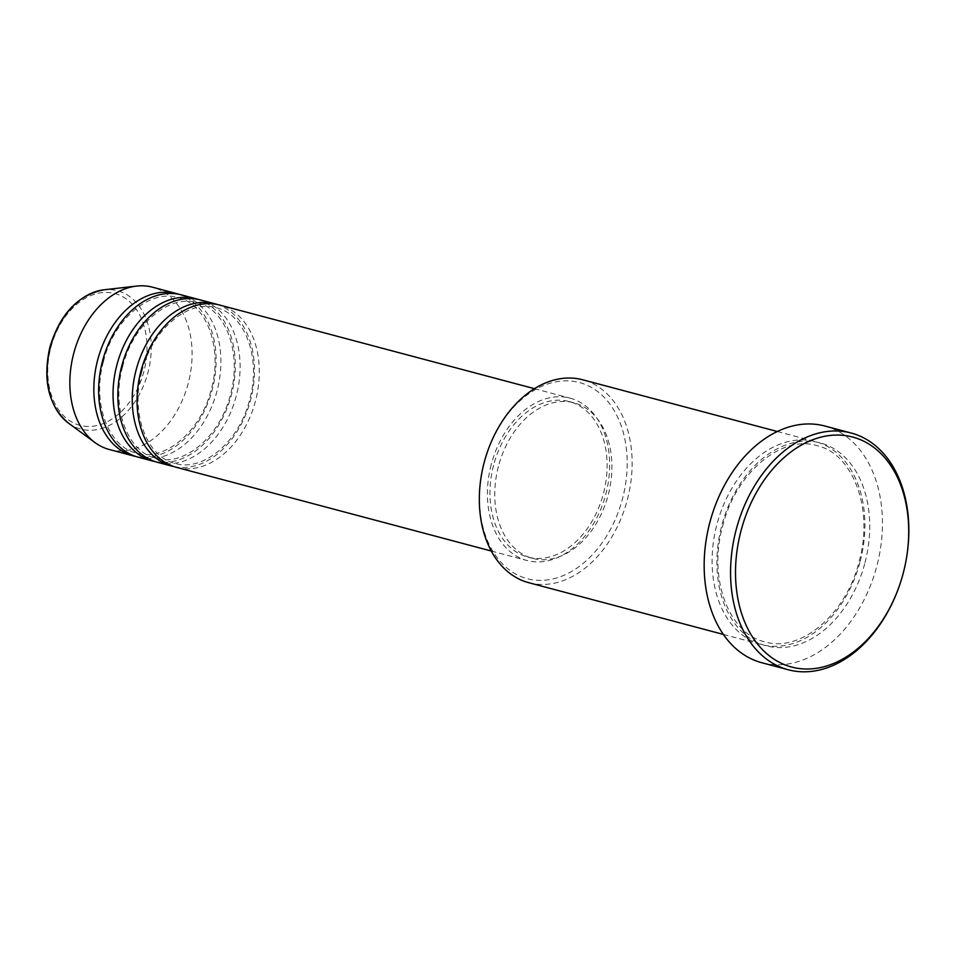 <?xml version="1.0" encoding="UTF-8"?>
<svg xmlns="http://www.w3.org/2000/svg" width="956" height="956" viewBox="0 0 956 956"><rect width="100%" height="100%" fill="white"/><g stroke="black" fill="none" stroke-linecap="round" stroke-linejoin="round"><path stroke-width="0.72" stroke-dasharray="4.78 3.58" d="M176.597 467.388A83.985 59.176 104.9 0 0 255.515 400.863A83.985 59.176 104.9 0 0 219.737 305.06M174.219 466.683A83.985 59.176 104.9 0 0 250.711 399.584A83.985 59.176 104.9 0 0 217.323 304.498M157.405 462.298A83.985 59.176 104.9 0 0 236.311 395.76A83.985 59.176 104.9 0 0 200.545 299.957M155.015 461.581A83.985 59.176 104.9 0 0 231.519 394.481A83.985 59.176 104.9 0 0 198.119 299.395M138.202 457.195A83.985 59.176 104.9 0 0 217.12 390.657A83.985 59.176 104.9 0 0 181.341 294.854M135.824 456.478A83.985 59.176 104.9 0 0 212.316 389.379A83.985 59.176 104.9 0 0 178.927 294.293M487.775 450.826A101.479 71.509 -75.1 0 1 583.196 383.703A101.479 71.509 -75.1 0 1 622.619 498.291A101.479 71.509 -75.1 0 1 531.632 579.635A101.479 71.509 -75.1 0 1 481.633 473.913M528.776 582.706A104.981 73.971 104.9 0 0 627.411 499.534A104.981 73.971 104.9 0 0 582.694 379.783M906.24 559.463A122.476 86.303 -75.1 0 1 903.336 572.728A122.476 86.303 -75.1 0 1 898.831 587.343M860.185 561.387A104.981 73.971 104.9 0 0 815.468 441.648A104.981 73.971 104.9 0 0 716.833 524.808A104.981 73.971 104.9 0 0 761.55 644.559A104.981 73.971 104.9 0 0 860.185 561.387M491.193 464.7A83.985 59.176 104.9 0 0 526.959 560.503A83.985 59.176 104.9 0 0 605.877 493.965A83.985 59.176 104.9 0 0 570.099 398.162A83.985 59.176 104.9 0 0 491.193 464.7M493.583 465.309A80.483 56.715 104.9 0 0 527.867 557.121A80.483 56.715 104.9 0 0 603.487 493.356A80.483 56.715 104.9 0 0 569.202 401.544A80.483 56.715 104.9 0 0 493.583 465.309M498.375 466.588A80.483 56.715 104.9 0 0 532.659 558.388A80.483 56.715 104.9 0 0 608.291 494.634A80.483 56.715 104.9 0 0 574.006 402.823A80.483 56.715 104.9 0 0 498.375 466.588M761.848 662.747A122.476 86.303 104.9 0 0 876.939 565.713A122.476 86.303 104.9 0 0 824.765 426.006M109.402 449.535A83.985 59.176 104.9 0 0 188.32 382.998A83.985 59.176 104.9 0 0 152.542 287.206M143.926 371.322A68.175 48.039 -75.1 0 1 80.196 425.408A68.175 48.039 -75.1 0 1 50.835 347.566A68.175 48.039 -75.1 0 1 114.565 293.468A68.175 48.039 -75.1 0 1 143.926 371.322M68.474 423.126A71.557 50.417 104.9 0 0 148.013 372.386A71.557 50.417 104.9 0 0 103.905 289.811M864.989 562.666A104.981 73.971 104.9 0 0 819.77 442.783A104.981 73.971 104.9 0 0 721.625 526.087A104.981 73.971 104.9 0 0 766.843 645.969A104.981 73.971 104.9 0 0 864.989 562.666M141.811 371.836C152.052 329.258 188.738 299.001 216.438 307.808C244.581 313.879 261.43 357.568 249.731 399.333C239.49 441.923 202.803 472.18 175.103 463.373C146.961 457.291 130.1 413.613 141.811 371.836M122.619 366.734C132.848 324.156 169.535 293.898 197.247 302.705C225.377 308.776 242.238 352.465 230.527 394.231C220.286 436.82 183.6 467.078 155.9 458.271C127.769 452.188 110.908 408.511 122.619 366.734M103.415 361.631C113.656 319.065 150.343 288.796 178.043 297.603C206.185 303.673 223.035 347.363 211.324 389.14C201.095 431.718 164.408 461.975 136.708 453.168C108.566 447.097 91.704 403.408 103.415 361.631M722.617 526.338C735.487 472.826 781.638 434.538 816.974 445.663C852.812 453.502 873.915 508.652 859.205 561.148C846.323 614.672 800.172 652.936 764.848 641.823C729.01 633.983 707.906 578.834 722.617 526.338M491.265 551.015L526.959 560.503M527.867 557.121L532.659 558.388M723.381 634.426L761.55 644.559M777.312 431.503L815.468 441.648M569.202 401.544L574.006 402.823M534.404 388.674L570.099 398.162"/><path stroke-width="1.43" d="M534.404 388.674L219.737 305.06A83.985 59.176 104.9 0 0 140.831 371.597A83.985 59.176 104.9 0 0 176.597 467.388L491.265 551.015M217.323 304.498A83.985 59.176 104.9 0 0 214.945 303.781A83.985 59.176 104.9 0 0 136.027 370.319A83.985 59.176 104.9 0 0 171.805 466.122A83.985 59.176 104.9 0 0 174.219 466.683M214.945 303.781L200.545 299.957A83.985 59.176 104.9 0 0 121.627 366.495A83.985 59.176 104.9 0 0 157.405 462.298L171.805 466.122M198.119 299.395A83.985 59.176 104.9 0 0 195.741 298.678A83.985 59.176 104.9 0 0 116.823 365.216A83.985 59.176 104.9 0 0 152.602 461.019A83.985 59.176 104.9 0 0 155.015 461.581M195.741 298.678L181.341 294.854A83.985 59.176 104.9 0 0 102.435 361.392A83.985 59.176 104.9 0 0 138.202 457.195L152.602 461.019M178.927 294.293A83.985 59.176 104.9 0 0 176.537 293.576A83.985 59.176 104.9 0 0 97.632 360.113A83.985 59.176 104.9 0 0 133.41 455.916A83.985 59.176 104.9 0 0 135.824 456.478M481.561 474.331L481.633 473.913A101.479 71.509 -75.1 0 1 484.047 462.931A104.981 73.971 104.9 0 0 481.561 474.331A104.981 73.971 104.9 0 0 528.776 582.706L723.381 634.426M740.876 531.309A118.974 83.841 104.9 0 0 787.099 665.651A118.974 83.841 104.9 0 0 898.963 586.948A118.974 83.841 104.9 0 0 903.336 572.764A118.974 83.841 104.9 0 0 906.168 559.869A118.974 83.841 104.9 0 0 847.542 435.924A118.974 83.841 104.9 0 0 740.876 531.309M898.963 586.948L898.831 587.343A122.476 86.303 -75.1 0 1 788.246 669.762A122.476 86.303 -75.1 0 1 736.084 530.054A122.476 86.303 -75.1 0 1 851.163 433.02A122.476 86.303 -75.1 0 1 906.24 559.463L906.168 559.869M851.163 433.02L824.765 426.006A122.476 86.303 104.9 0 0 709.687 523.04A122.476 86.303 104.9 0 0 761.848 662.747L788.246 669.762M176.537 293.576L152.542 287.206A83.985 59.176 104.9 0 0 136.553 286.083A83.985 59.176 104.9 0 0 73.636 353.744A83.985 59.176 104.9 0 0 94.967 442.568A83.985 59.176 104.9 0 0 109.402 449.535L133.41 455.916M777.312 431.503L582.694 379.783A104.981 73.971 104.9 0 0 487.919 450.431A104.981 73.971 104.9 0 0 484.059 462.955A101.479 71.509 -75.1 0 1 487.775 450.826L487.919 450.431M50.31 347.446A71.557 50.417 104.9 0 0 68.474 423.126C48.684 406.049 42.47 380.775 49.843 347.327C59.893 314.106 77.914 294.938 103.905 289.811A71.557 50.417 104.9 0 0 50.31 347.446M68.474 423.126L94.967 442.568M103.905 289.811L136.553 286.083"/></g></svg>
